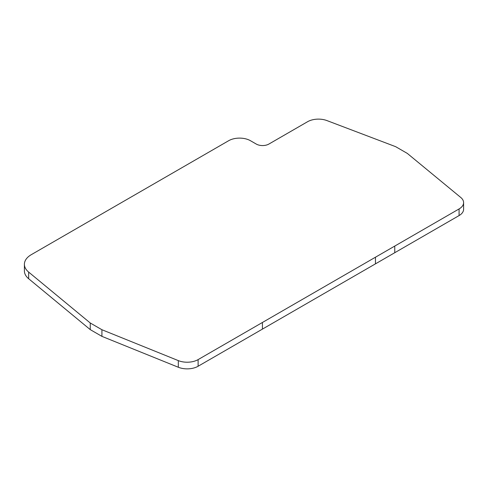 <?xml version="1.0" encoding="UTF-8"?>
<svg xmlns="http://www.w3.org/2000/svg" width="488" height="488" viewBox="0 0 488 488"><rect width="100%" height="100%" fill="white"/><g stroke="black" fill="none" stroke-linecap="round" stroke-linejoin="round"><path stroke-width="0.73" d="M326.954 120.591A15.451 8.924 0 0 0 307.538 121.738L268.894 144.052A8.949 5.167 180 0 1 256.243 144.052L250.49 140.727A15.451 8.924 0 0 0 228.634 140.727L31.311 254.657A23.589 13.615 0 0 0 24.4 264.282A23.589 13.615 0 0 0 28.652 272.084L90.249 322.989L101.925 329.729L178.315 360.608A15.451 8.924 0 0 0 198.11 359.607L459.074 208.943A15.451 8.924 0 0 0 463.6 202.63A15.451 8.924 0 0 0 460.806 197.512L407.315 153.409L395.652 146.674L326.954 120.591M101.925 329.729L101.925 336.366L178.315 367.25A15.451 8.924 0 0 0 198.11 366.25L459.074 215.58A15.451 8.924 0 0 0 463.6 209.273L463.6 202.63M90.249 322.989L90.249 329.626L101.925 336.366M24.4 264.282L24.4 270.925A23.589 13.615 0 0 0 28.652 278.721L90.249 329.626M459.074 208.943L459.074 215.58M394.761 246.074L394.761 252.711M375.461 257.213L375.461 263.856M262.422 322.476L262.422 329.119M198.11 359.607L198.11 366.25M178.315 360.608L178.315 367.25M28.652 272.084L28.652 278.721"/></g></svg>
